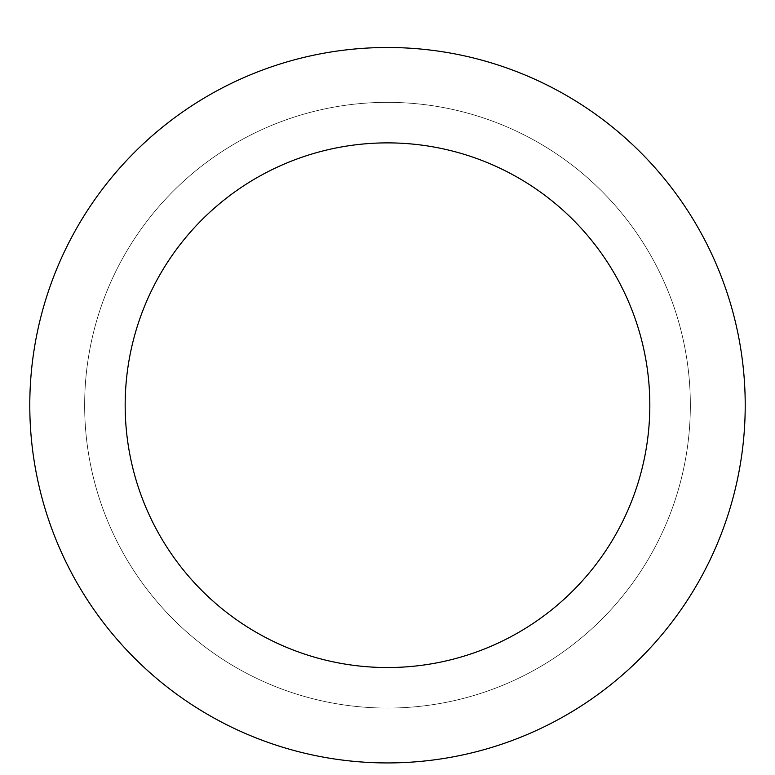 <?xml version="1.0" encoding="UTF-8"?>
<svg xmlns="http://www.w3.org/2000/svg" width="775" height="775" viewBox="0 0 775 775"><rect width="100%" height="100%" fill="white"/><g stroke="black" fill="none" stroke-linecap="round" stroke-linejoin="round"><path stroke-width="0.58" stroke-dasharray="3.88 2.91" d="M387.5 102.348A302.87 302.87 0 0 1 649.789 556.644A302.87 302.87 0 0 1 125.211 556.644A302.87 302.87 0 0 1 387.5 102.348A302.87 302.87 0 0 1 649.789 556.644A302.87 302.87 0 0 1 125.211 556.644A302.87 302.87 0 0 1 387.5 102.348A302.87 302.87 0 0 1 649.789 556.644A302.87 302.87 0 0 1 125.211 556.644A302.87 302.87 0 0 1 387.5 102.348M387.5 47.498A357.721 357.721 0 0 1 697.297 584.069A357.721 357.721 0 0 1 77.703 584.069A357.721 357.721 0 0 1 387.5 47.498"/><path stroke-width="1.16" d="M387.5 47.498A357.721 357.721 0 0 1 697.297 584.069A357.721 357.721 0 0 1 77.703 584.069A357.721 357.721 0 0 1 387.5 47.498M387.5 142.881A262.328 262.328 0 0 1 614.682 536.377A262.328 262.328 0 0 1 160.318 536.377A262.328 262.328 0 0 1 387.5 142.881"/></g></svg>
